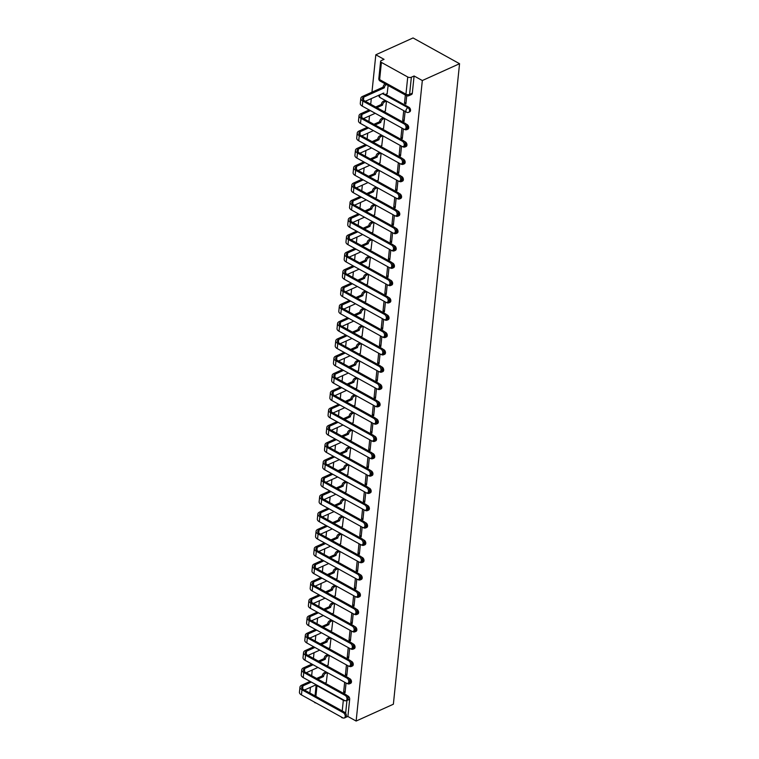 <?xml version="1.0" encoding="UTF-8"?>
<svg xmlns="http://www.w3.org/2000/svg" width="759" height="759" viewBox="0 0 759 759"><rect width="100%" height="100%" fill="white"/><g stroke="black" fill="none" stroke-linecap="round" stroke-linejoin="round"><path stroke-width="1.14" d="M409.727 111.82A2.571 1.698 -114.3 0 0 410.524 110.51A2.571 1.698 -114.3 0 0 408.892 107.256L407.925 107.693A2.571 1.698 65.7 0 1 409.556 110.947A2.571 1.698 65.7 0 1 408.759 112.266L409.727 111.82M407.09 125.89A2.571 1.698 65.7 0 1 407.763 128.262A2.571 1.698 65.7 0 1 406.966 129.58L407.934 129.144A2.571 1.698 -114.3 0 0 408.74 127.825A2.571 1.698 -114.3 0 0 407.109 124.571L406.634 124.789M405.297 143.214A2.571 1.698 65.7 0 1 405.98 145.576A2.571 1.698 65.7 0 1 405.173 146.895L406.15 146.459A2.571 1.698 -114.3 0 0 406.947 145.14A2.571 1.698 -114.3 0 0 405.315 141.895L404.851 142.104M403.503 160.528A2.571 1.698 65.7 0 1 404.186 162.9A2.571 1.698 65.7 0 1 403.39 164.21L404.357 163.773A2.571 1.698 -114.3 0 0 405.154 162.454A2.571 1.698 -114.3 0 0 403.522 159.21L403.057 159.418M401.72 177.843A2.571 1.698 65.7 0 1 402.393 180.215A2.571 1.698 65.7 0 1 401.596 181.524L402.564 181.088A2.571 1.698 -114.3 0 0 403.371 179.779A2.571 1.698 -114.3 0 0 401.739 176.524L401.264 176.733M399.927 195.158A2.571 1.698 65.7 0 1 400.61 197.53A2.571 1.698 65.7 0 1 399.813 198.849L400.78 198.403A2.571 1.698 -114.3 0 0 401.577 197.093A2.571 1.698 -114.3 0 0 399.946 193.839L399.481 194.057M398.133 212.482A2.571 1.698 65.7 0 1 398.817 214.844A2.571 1.698 65.7 0 1 398.02 216.163L398.987 215.727A2.571 1.698 -114.3 0 0 399.784 214.408A2.571 1.698 -114.3 0 0 398.162 211.154L397.688 211.372M396.35 229.797A2.571 1.698 65.7 0 1 397.033 232.169A2.571 1.698 65.7 0 1 396.226 233.478L397.204 233.041A2.571 1.698 -114.3 0 0 398.001 231.723A2.571 1.698 -114.3 0 0 396.369 228.478L395.894 228.687M394.557 247.111A2.571 1.698 65.7 0 1 395.24 249.483A2.571 1.698 65.7 0 1 394.443 250.793L395.411 250.356A2.571 1.698 -114.3 0 0 396.207 249.047A2.571 1.698 -114.3 0 0 394.576 245.793L394.111 246.001M392.773 264.426A2.571 1.698 65.7 0 1 393.447 266.798A2.571 1.698 65.7 0 1 392.65 268.117L393.617 267.671A2.571 1.698 -114.3 0 0 394.424 266.362A2.571 1.698 -114.3 0 0 392.792 263.107L392.318 263.326M390.98 281.75A2.571 1.698 65.7 0 1 391.663 284.113A2.571 1.698 65.7 0 1 390.857 285.431L391.834 284.995A2.571 1.698 -114.3 0 0 392.631 283.676A2.571 1.698 -114.3 0 0 390.999 280.422L390.534 280.64M389.187 299.065A2.571 1.698 65.7 0 1 389.87 301.437A2.571 1.698 65.7 0 1 389.073 302.746L390.041 302.31A2.571 1.698 -114.3 0 0 390.838 300.991A2.571 1.698 -114.3 0 0 389.206 297.746L388.741 297.955M387.403 316.38A2.571 1.698 65.7 0 1 388.077 318.752A2.571 1.698 65.7 0 1 387.28 320.061L388.247 319.624A2.571 1.698 -114.3 0 0 389.054 318.315A2.571 1.698 -114.3 0 0 387.422 315.061L386.948 315.27M385.61 333.694A2.571 1.698 65.7 0 1 386.293 336.066A2.571 1.698 65.7 0 1 385.496 337.385L386.464 336.939A2.571 1.698 -114.3 0 0 387.261 335.63A2.571 1.698 -114.3 0 0 385.629 332.376L385.164 332.594M383.817 351.019A2.571 1.698 65.7 0 1 384.5 353.381A2.571 1.698 65.7 0 1 383.703 354.7L384.671 354.263A2.571 1.698 -114.3 0 0 385.477 352.944A2.571 1.698 -114.3 0 0 383.845 349.69L383.371 349.908M382.033 368.333A2.571 1.698 65.7 0 1 382.716 370.705A2.571 1.698 65.7 0 1 381.91 372.014L382.887 371.578A2.571 1.698 -114.3 0 0 383.684 370.259A2.571 1.698 -114.3 0 0 382.052 367.014L381.578 367.223M380.24 385.648A2.571 1.698 65.7 0 1 380.923 388.02A2.571 1.698 65.7 0 1 380.126 389.329L381.094 388.893A2.571 1.698 -114.3 0 0 381.891 387.583A2.571 1.698 -114.3 0 0 380.259 384.329L379.794 384.538M378.456 402.963A2.571 1.698 65.7 0 1 379.13 405.334A2.571 1.698 65.7 0 1 378.333 406.653L379.301 406.207A2.571 1.698 -114.3 0 0 380.107 404.898A2.571 1.698 -114.3 0 0 378.475 401.644L378.001 401.862M376.663 420.287A2.571 1.698 65.7 0 1 377.346 422.649A2.571 1.698 65.7 0 1 376.54 423.968L377.517 423.531A2.571 1.698 -114.3 0 0 378.314 422.213A2.571 1.698 -114.3 0 0 376.682 418.959L376.217 419.177M374.87 437.601A2.571 1.698 65.7 0 1 375.553 439.964A2.571 1.698 65.7 0 1 374.756 441.283L375.724 440.846A2.571 1.698 -114.3 0 0 376.521 439.527A2.571 1.698 -114.3 0 0 374.899 436.283L374.424 436.491M373.086 454.916A2.571 1.698 65.7 0 1 373.77 457.288A2.571 1.698 65.7 0 1 372.963 458.597L373.94 458.161A2.571 1.698 -114.3 0 0 374.737 456.842A2.571 1.698 -114.3 0 0 373.105 453.597L372.631 453.806M371.293 472.231A2.571 1.698 65.7 0 1 371.976 474.603A2.571 1.698 65.7 0 1 371.179 475.921L372.147 475.476A2.571 1.698 -114.3 0 0 372.944 474.166A2.571 1.698 -114.3 0 0 371.312 470.912L370.847 471.121M369.51 489.555A2.571 1.698 65.7 0 1 370.183 491.917A2.571 1.698 65.7 0 1 369.386 493.236L370.354 492.8A2.571 1.698 -114.3 0 0 371.16 491.481A2.571 1.698 -114.3 0 0 369.529 488.227L369.054 488.445M367.717 506.87A2.571 1.698 65.7 0 1 368.4 509.232A2.571 1.698 65.7 0 1 367.593 510.551L368.57 510.114A2.571 1.698 -114.3 0 0 369.367 508.796A2.571 1.698 -114.3 0 0 367.736 505.551L367.261 505.76M365.923 524.184A2.571 1.698 65.7 0 1 366.606 526.556A2.571 1.698 65.7 0 1 365.81 527.866L366.777 527.429A2.571 1.698 -114.3 0 0 367.574 526.11A2.571 1.698 -114.3 0 0 365.942 522.866L365.477 523.074M364.14 541.499A2.571 1.698 65.7 0 1 364.813 543.871A2.571 1.698 65.7 0 1 364.016 545.19L364.984 544.744A2.571 1.698 -114.3 0 0 365.791 543.435A2.571 1.698 -114.3 0 0 364.159 540.18L363.684 540.389M362.347 558.823A2.571 1.698 65.7 0 1 363.03 561.186A2.571 1.698 65.7 0 1 362.223 562.504L363.2 562.068A2.571 1.698 -114.3 0 0 363.997 560.749A2.571 1.698 -114.3 0 0 362.366 557.495L361.901 557.713M360.553 576.138A2.571 1.698 65.7 0 1 361.237 578.5A2.571 1.698 65.7 0 1 360.44 579.819L361.407 579.383A2.571 1.698 -114.3 0 0 362.204 578.064A2.571 1.698 -114.3 0 0 360.582 574.819L360.108 575.028M358.77 593.453A2.571 1.698 65.7 0 1 359.453 595.824A2.571 1.698 65.7 0 1 358.646 597.134L359.624 596.697A2.571 1.698 -114.3 0 0 360.421 595.379A2.571 1.698 -114.3 0 0 358.789 592.134L358.314 592.343M356.977 610.767A2.571 1.698 65.7 0 1 357.66 613.139A2.571 1.698 65.7 0 1 356.863 614.458L357.831 614.012A2.571 1.698 -114.3 0 0 358.627 612.703A2.571 1.698 -114.3 0 0 356.996 609.449L356.531 609.657M355.193 628.082A2.571 1.698 65.7 0 1 355.867 630.454A2.571 1.698 65.7 0 1 355.07 631.773L356.037 631.336A2.571 1.698 -114.3 0 0 356.844 630.017A2.571 1.698 -114.3 0 0 355.212 626.763L354.738 626.981M353.4 645.406A2.571 1.698 65.7 0 1 354.083 647.769A2.571 1.698 65.7 0 1 353.277 649.087L354.254 648.651A2.571 1.698 -114.3 0 0 355.051 647.332A2.571 1.698 -114.3 0 0 353.419 644.078L352.954 644.296M351.607 662.721A2.571 1.698 65.7 0 1 352.29 665.093A2.571 1.698 65.7 0 1 351.493 666.402L352.461 665.966A2.571 1.698 -114.3 0 0 353.258 664.647A2.571 1.698 -114.3 0 0 351.626 661.402L351.161 661.611M349.823 680.036A2.571 1.698 65.7 0 1 350.497 682.407A2.571 1.698 65.7 0 1 349.7 683.717L350.667 683.28A2.571 1.698 -114.3 0 0 351.474 681.971A2.571 1.698 -114.3 0 0 349.842 678.717L349.368 678.926M345.184 717.549L347.907 716.487L356.132 721.05L422.327 80.539L459.556 63.709L413.048 37.95L375.819 54.781L371.957 92.181M371.293 98.566L370.705 104.249M369.5 115.88L368.921 121.563M367.717 133.195L367.128 138.878M365.923 150.51L365.335 156.193M364.14 167.834L363.552 173.517M362.347 185.149L361.758 190.832M360.553 202.463L359.965 208.146M358.77 219.778L358.182 225.461M356.977 237.093L356.388 242.785M355.184 254.417L354.605 260.1M353.4 271.731L352.812 277.414M351.607 289.046L351.019 294.729M349.823 306.361L349.235 312.044M348.03 323.685L347.442 329.368M346.237 341L345.649 346.683M344.453 358.314L343.865 363.997M342.66 375.629L342.072 381.312M340.867 392.953L340.288 398.636M339.083 410.268L338.495 415.951M337.29 427.583L336.702 433.266M335.506 444.897L334.918 450.58M333.713 462.222L333.125 467.905M331.92 479.536L331.332 485.219M330.137 496.851L329.548 502.534M328.343 514.166L327.755 519.849M326.56 531.49L325.972 537.173M324.767 548.804L324.178 554.487M322.973 566.119L322.385 571.802M321.19 583.434L320.602 589.117M319.397 600.758L318.808 606.441M317.604 618.073L317.025 623.756M315.82 635.387L315.232 641.07M314.027 652.702L313.439 658.385M312.243 670.026L311.655 675.709M310.45 687.341L309.862 693.024M356.132 721.05L393.371 704.219L459.556 63.709M375.819 54.781L384.054 59.344L381.312 60.578A2.571 1.281 5.9 0 0 380.61 61.346A2.571 1.281 5.9 0 0 381.407 62.409L407.735 76.991A2.571 1.281 5.9 0 0 411.359 77.219L409.585 94.429A2.571 1.698 65.7 0 1 408.778 95.738L411.52 94.505A2.571 1.698 65.7 0 0 412.317 93.186L409.585 94.429A2.571 1.281 5.9 0 1 405.951 94.192L407.735 76.991M422.327 80.539L414.091 75.985L411.359 77.219M346.986 695.443L348.049 696.031L347.584 696.25M315.26 702.559L341.578 717.141M315.222 702.91A2.571 1.281 -174.1 0 1 314.454 702.113M345.165 717.729A2.571 1.281 -174.1 0 1 344.273 717.967M343.115 717.967A2.571 1.281 -174.1 0 1 341.541 717.492M328.078 665.14L329.245 655.387M346.446 664.912L345.43 674.751L346.977 674.049M345.43 674.751L346.825 675.519L347.84 665.69M329.871 647.816L331.028 638.063M348.239 647.598L347.224 657.436L348.77 656.734M347.224 657.436L348.618 658.205L349.633 648.376M331.655 630.501L332.822 620.748M350.032 630.283L349.007 640.112L350.563 639.42M349.007 640.112L350.402 640.89L351.426 631.052M333.448 613.187L334.605 603.433M351.815 612.968L350.8 622.797L352.347 622.095M350.8 622.797L352.195 623.575L353.21 613.737M335.241 595.872L336.398 586.119M353.609 595.644L352.593 605.483L354.14 604.781M352.593 605.483L353.988 606.251L355.003 596.422M337.024 578.548L338.191 568.795M355.392 578.33L354.377 588.168L355.924 587.466M354.377 588.168L355.772 588.937L356.787 579.108M338.818 561.233L339.975 551.48M357.185 561.015L356.17 570.844L357.717 570.151M356.17 570.844L357.565 571.622L358.58 561.783M340.601 543.918L341.768 534.165M358.979 543.7L357.963 553.529L359.51 552.827M357.963 553.529L359.358 554.307L360.373 544.469M342.394 526.604L343.552 516.851M360.762 526.376L359.747 536.215L361.293 535.512M359.747 536.215L361.142 536.983L362.157 527.154M344.188 509.28L345.345 499.526M362.555 509.061L361.54 518.9L363.087 518.198M361.54 518.9L362.935 519.668L363.95 509.839M345.971 491.965L347.138 482.212M364.339 491.747L363.324 501.576L364.87 500.883M363.324 501.576L364.718 502.354L365.743 492.515M347.764 474.65L348.922 464.897M366.132 474.432L365.117 484.261L366.663 483.559M365.117 484.261L366.512 485.039L367.527 475.2M349.557 457.335L350.715 447.582M367.925 457.108L366.91 466.946L368.457 466.244M366.91 466.946L368.305 467.715L369.32 457.886M351.341 440.011L352.508 430.268M369.709 439.793L368.694 449.632L370.24 448.93M368.694 449.632L370.088 450.4L371.104 440.571M353.134 422.697L354.292 412.943M371.502 422.478L370.487 432.307L372.033 431.615M370.487 432.307L371.882 433.085L372.897 423.247M354.918 405.382L356.085 395.629M373.295 405.164L372.271 414.993L373.826 414.291M372.271 414.993L373.675 415.771L374.69 405.932M356.711 388.067L357.868 378.314M375.079 387.84L374.064 397.678L375.61 396.976M374.064 397.678L375.458 398.447L376.473 388.617M358.504 370.743L359.662 360.999M376.872 370.525L375.857 380.363L377.403 379.661M375.857 380.363L377.251 381.132L378.267 371.303M360.288 353.428L361.455 343.675M378.656 353.21L377.64 363.039L379.187 362.347M377.64 363.039L379.035 363.817L380.06 353.979M362.081 336.114L363.238 326.361M380.449 335.895L379.434 345.724L380.98 345.022M379.434 345.724L380.828 346.502L381.843 336.664M363.865 318.799L365.032 309.046M382.242 318.581L381.227 328.41L382.773 327.708M381.227 328.41L382.621 329.178L383.637 319.349M365.658 301.484L366.825 291.731M384.026 301.257L383.01 311.095L384.557 310.393M383.01 311.095L384.405 311.864L385.42 302.035M367.451 284.16L368.608 274.407M385.819 283.942L384.804 293.771L386.35 293.078M384.804 293.771L386.198 294.549L387.213 284.71M369.235 266.845L370.401 257.092M387.612 266.627L386.587 276.456L388.143 275.754M386.587 276.456L387.991 277.234L389.006 267.396M371.028 249.531L372.185 239.778M389.395 249.313L388.38 259.142L389.927 258.439M388.38 259.142L389.775 259.91L390.79 250.081M372.821 232.216L373.978 222.463M391.189 231.988L390.173 241.827L391.72 241.125M390.173 241.827L391.568 242.595L392.583 232.766M374.604 214.892L375.771 205.139M392.972 214.674L391.957 224.512L393.504 223.81M391.957 224.512L393.352 225.281L394.367 215.452M376.398 197.577L377.555 187.824M394.765 197.359L393.75 207.188L395.297 206.495M393.75 207.188L395.145 207.966L396.16 198.127M378.181 180.262L379.348 170.509M396.559 180.044L395.543 189.873L397.09 189.171M395.543 189.873L396.938 190.642L397.953 180.813M379.974 162.948L381.141 153.195M398.342 162.72L397.327 172.559L398.873 171.857M397.327 172.559L398.722 173.327L399.737 163.498M381.768 145.624L382.925 135.87M400.135 145.405L399.12 155.244L400.667 154.542M399.12 155.244L400.515 156.012L401.53 146.183M383.551 128.309L384.718 118.556M401.928 128.091L400.904 137.92L402.46 137.227M400.904 137.92L402.298 138.698L403.323 128.859M385.344 110.994L386.521 101.127M403.722 110.662L402.697 120.605L404.243 119.903M402.697 120.605L404.092 121.383L405.116 111.431M387.137 93.68L388.134 85.492M405.344 95.017L404.49 103.29L406.037 102.588M404.49 103.29L405.885 104.059L406.739 95.776M385.619 94.363L408.892 107.256M406.037 123.983L407.109 124.571M404.253 141.297L405.315 141.895M402.46 158.612L403.522 159.21M400.667 175.936L401.739 176.524M398.883 193.251L399.946 193.839M397.09 210.566L398.162 211.154M395.297 227.88L396.369 228.478M393.513 245.204L394.576 245.793M391.72 262.519L392.792 263.107M389.936 279.834L390.999 280.422M388.143 297.148L389.206 297.746M386.35 314.473L387.422 315.061M384.566 331.787L385.629 332.376M382.773 349.102L383.845 349.69M380.98 366.417L382.052 367.014M379.196 383.741L380.259 384.329M377.403 401.056L378.475 401.644M375.62 418.37L376.682 418.959M373.826 435.685L374.899 436.283M372.033 453.009L373.105 453.597M370.25 470.324L371.312 470.912M368.457 487.639L369.529 488.227M366.673 504.953L367.736 505.551M364.88 522.268L365.942 522.866M363.087 539.592L364.159 540.18M361.303 556.907L362.366 557.495M359.51 574.221L360.582 574.819M357.717 591.536L358.789 592.134M355.933 608.86L356.996 609.449M354.14 626.175L355.212 626.763M352.356 643.49L353.419 644.078M350.563 660.804L351.626 661.402M348.77 678.129L349.842 678.717M326.285 682.455L327.452 672.702M344.662 682.237L343.647 692.066L345.193 691.364M343.647 692.066L345.041 692.834L346.057 683.005M414.091 75.985L412.317 93.186M347.907 716.487L349.681 699.286A2.571 1.698 -114.3 0 0 348.049 696.031M310.118 681.402L301.74 685.197A6.499 3.235 5.9 0 0 299.966 687.123L299.444 692.236A6.499 3.235 5.9 0 0 301.456 694.912L342.793 717.815A2.96 1.954 -114.3 0 0 344.282 717.967A2.96 1.954 -114.3 0 0 345.155 715.471A2.96 1.954 -114.3 0 0 343.324 712.71L344.472 712.189A2.96 1.954 65.7 0 1 346.303 714.95A2.96 1.954 65.7 0 1 345.43 717.445L344.282 717.967M327.262 672.597L325.516 673.385A2.571 1.452 119 0 0 323.524 676.402L322.29 675.899L316.626 678.461M344.472 712.189L303.126 689.295A4.829 2.41 -174.1 0 1 301.636 687.303A4.829 2.41 -174.1 0 1 302.945 685.861L311.323 682.075M317.841 679.134L323.505 676.573M304.473 690.035L316.161 684.76L315.042 695.889M324.937 683.062L326.446 682.379M322.29 675.899L322.309 675.728A2.571 1.452 -61 0 1 324.302 672.711L325.516 673.385M326.047 671.924L324.302 672.711M299.966 687.123A6.499 3.235 5.9 0 0 301.978 689.808L343.324 712.71M311.902 664.087L303.524 667.873A6.499 3.235 5.9 0 0 301.759 669.808L301.228 674.912A6.499 3.235 5.9 0 0 303.239 677.597L344.586 700.5A2.96 1.954 -114.3 0 0 346.066 700.642A2.96 1.954 -114.3 0 0 346.948 698.147A2.96 1.954 -114.3 0 0 345.117 695.396L346.265 694.874A2.96 1.954 65.7 0 1 348.087 697.635A2.96 1.954 65.7 0 1 347.214 700.13L346.066 700.642M329.055 655.283L327.309 656.07A2.571 1.452 119 0 0 325.307 659.087L324.084 658.584L318.419 661.146M346.265 694.874L304.919 671.971A4.829 2.41 -174.1 0 1 303.42 669.979A4.829 2.41 -174.1 0 1 304.738 668.546L313.116 664.761M319.624 661.81L325.298 659.248M306.266 672.721L317.955 667.436M326.731 665.747L328.239 665.064M324.084 658.584L324.102 658.414A2.571 1.452 -61 0 1 326.095 655.396L327.309 656.07M327.841 654.609L326.095 655.396M301.759 669.808A6.499 3.235 5.9 0 0 303.771 672.493L345.117 695.396M313.695 646.772L305.317 650.558A6.499 3.235 5.9 0 0 303.553 652.493L303.021 657.598A6.499 3.235 5.9 0 0 305.033 660.283L346.379 683.185A2.96 1.954 -114.3 0 0 347.859 683.328A2.96 1.954 -114.3 0 0 348.732 680.832A2.96 1.954 -114.3 0 0 346.901 678.081L348.049 677.559A2.96 1.954 65.7 0 1 349.88 680.32A2.96 1.954 65.7 0 1 349.007 682.806L347.859 683.328M330.839 637.958L329.093 638.755A2.571 1.452 119 0 0 327.101 641.772L325.877 641.27L320.203 643.831M348.049 677.559L306.702 654.656A4.829 2.41 -174.1 0 1 305.213 652.664A4.829 2.41 -174.1 0 1 306.522 651.231L314.9 647.446M321.418 644.495L327.082 641.934M308.059 655.406L319.738 650.121M328.514 648.433L330.032 647.75M325.877 641.27L325.896 641.099A2.571 1.452 -61 0 1 327.888 638.082L329.093 638.755M329.634 637.294L327.888 638.082M303.553 652.493A6.499 3.235 5.9 0 0 305.554 655.178L346.901 678.081M315.488 629.458L307.11 633.243A6.499 3.235 5.9 0 0 305.336 635.179L304.814 640.283A6.499 3.235 5.9 0 0 306.816 642.968L348.163 665.871A2.96 1.954 -114.3 0 0 349.652 666.013A2.96 1.954 -114.3 0 0 350.525 663.518A2.96 1.954 -114.3 0 0 348.694 660.757L349.842 660.245A2.96 1.954 65.7 0 1 351.673 662.996A2.96 1.954 65.7 0 1 350.8 665.491L349.652 666.013M332.632 620.644L330.886 621.431A2.571 1.452 119 0 0 328.894 624.448L327.66 623.945L321.996 626.507M349.842 660.245L308.496 637.342A4.829 2.41 -174.1 0 1 307.006 635.349A4.829 2.41 -174.1 0 1 308.315 633.907L316.693 630.122M323.201 627.181L328.875 624.619M309.843 638.091L321.531 632.807M330.307 631.118L331.816 630.425M327.66 623.945L327.679 623.784A2.571 1.452 -61 0 1 329.672 620.767L330.886 621.431M331.417 619.98L329.672 620.767M305.336 635.179A6.499 3.235 5.9 0 0 307.348 637.854L348.694 660.757M317.271 612.134L308.894 615.928A6.499 3.235 5.9 0 0 307.129 617.854L306.598 622.968A6.499 3.235 5.9 0 0 308.609 625.644L349.956 648.547A2.96 1.954 -114.3 0 0 351.436 648.698A2.96 1.954 -114.3 0 0 352.309 646.203A2.96 1.954 -114.3 0 0 350.487 643.442L351.626 642.92A2.96 1.954 65.7 0 1 353.457 645.681A2.96 1.954 65.7 0 1 352.584 648.177L351.436 648.698M334.415 603.329L332.67 604.117A2.571 1.452 119 0 0 330.677 607.134L329.453 606.631L323.789 609.192M351.626 642.92L310.289 620.027A4.829 2.41 -174.1 0 1 308.79 618.035A4.829 2.41 -174.1 0 1 310.108 616.593L318.486 612.807M324.994 609.866L330.658 607.304M311.636 620.767L323.325 615.492M332.091 613.794L333.609 613.111M329.453 606.631L329.472 606.469A2.571 1.452 -61 0 1 331.465 603.443L332.67 604.117M333.21 602.655L331.465 603.443M307.129 617.854A6.499 3.235 5.9 0 0 309.141 620.539L350.487 643.442M319.065 594.819L310.687 598.604A6.499 3.235 5.9 0 0 308.913 600.54L308.391 605.644A6.499 3.235 5.9 0 0 310.403 608.329L351.749 631.232A2.96 1.954 -114.3 0 0 353.229 631.374A2.96 1.954 -114.3 0 0 354.102 628.888A2.96 1.954 -114.3 0 0 352.271 626.128L353.419 625.606A2.96 1.954 65.7 0 1 355.25 628.367A2.96 1.954 65.7 0 1 354.377 630.862L353.229 631.374M336.209 586.014L334.463 586.802A2.571 1.452 119 0 0 332.47 589.819L331.247 589.316L325.573 591.878M353.419 625.606L312.072 602.703A4.829 2.41 -174.1 0 1 310.583 600.711A4.829 2.41 -174.1 0 1 311.892 599.278L320.27 595.492M326.787 592.542L332.451 589.98M313.429 603.452L325.108 598.168M333.884 596.479L335.402 595.796M331.247 589.316L331.256 589.145A2.571 1.452 -61 0 1 333.258 586.128L334.463 586.802M335.004 585.341L333.258 586.128M308.913 600.54A6.499 3.235 5.9 0 0 310.924 603.225L352.271 626.128M320.848 577.504L312.471 581.29A6.499 3.235 5.9 0 0 310.706 583.225L310.175 588.329A6.499 3.235 5.9 0 0 312.186 591.014L353.533 613.917A2.96 1.954 -114.3 0 0 355.022 614.059A2.96 1.954 -114.3 0 0 355.895 611.564A2.96 1.954 -114.3 0 0 354.064 608.813L355.212 608.291A2.96 1.954 65.7 0 1 357.043 611.052A2.96 1.954 65.7 0 1 356.161 613.538L355.022 614.059M338.002 568.69L336.256 569.487A2.571 1.452 119 0 0 334.254 572.504L333.03 572.001L327.366 574.563M355.212 608.291L313.865 585.388A4.829 2.41 -174.1 0 1 312.366 583.396A4.829 2.41 -174.1 0 1 313.685 581.963L322.063 578.178M328.571 575.227L334.245 572.666M315.213 586.138L326.901 580.853M335.677 579.164L337.186 578.481M333.03 572.001L333.049 571.831A2.571 1.452 -61 0 1 335.042 568.814L336.256 569.487M336.787 568.026L335.042 568.814M310.706 583.225A6.499 3.235 5.9 0 0 312.717 585.91L354.064 608.813M322.641 560.189L314.264 563.975A6.499 3.235 5.9 0 0 312.499 565.91L311.968 571.015A6.499 3.235 5.9 0 0 313.979 573.7L355.326 596.602A2.96 1.954 -114.3 0 0 356.806 596.745A2.96 1.954 -114.3 0 0 357.679 594.25A2.96 1.954 -114.3 0 0 355.848 591.489L356.996 590.976A2.96 1.954 65.7 0 1 358.827 593.728A2.96 1.954 65.7 0 1 357.954 596.223L356.806 596.745M339.785 551.376L338.04 552.163A2.571 1.452 119 0 0 336.047 555.18L334.823 554.677L329.159 557.239M356.996 590.976L315.649 568.074A4.829 2.41 -174.1 0 1 314.16 566.081A4.829 2.41 -174.1 0 1 315.469 564.649L323.846 560.854M330.364 557.912L336.028 555.351M317.006 568.823L328.685 563.539M337.461 561.85L338.979 561.157M334.823 554.677L334.842 554.516A2.571 1.452 -61 0 1 336.835 551.499L338.04 552.163M338.58 550.711L336.835 551.499M312.499 565.91A6.499 3.235 5.9 0 0 314.511 568.586L355.848 591.489M324.435 542.875L316.057 546.66A6.499 3.235 5.9 0 0 314.283 548.586L313.761 553.7A6.499 3.235 5.9 0 0 315.772 556.375L357.109 579.278A2.96 1.954 -114.3 0 0 358.599 579.43A2.96 1.954 -114.3 0 0 359.472 576.935A2.96 1.954 -114.3 0 0 357.641 574.174L358.789 573.662A2.96 1.954 65.7 0 1 360.62 576.413A2.96 1.954 65.7 0 1 359.747 578.908L358.599 579.43M341.578 534.061L339.833 534.848A2.571 1.452 119 0 0 337.84 537.865L336.607 537.363L330.943 539.924M358.789 573.662L317.442 550.759A4.829 2.41 -174.1 0 1 315.953 548.766A4.829 2.41 -174.1 0 1 317.262 547.324L325.639 543.539M332.157 540.598L337.821 538.036M318.789 551.499L330.478 546.224M339.254 544.526L340.763 543.842M336.607 537.363L336.626 537.201A2.571 1.452 -61 0 1 338.618 534.175L339.833 534.848M340.364 533.387L338.618 534.175M314.283 548.586A6.499 3.235 5.9 0 0 316.294 551.271L357.641 574.174M326.218 525.551L317.841 529.336A6.499 3.235 5.9 0 0 316.076 531.272L315.545 536.376A6.499 3.235 5.9 0 0 317.556 539.061L358.903 561.964A2.96 1.954 -114.3 0 0 360.383 562.106A2.96 1.954 -114.3 0 0 361.265 559.62A2.96 1.954 -114.3 0 0 359.434 556.859L360.582 556.338A2.96 1.954 65.7 0 1 362.404 559.098A2.96 1.954 65.7 0 1 361.531 561.594L360.383 562.106M343.372 516.746L341.626 517.534A2.571 1.452 119 0 0 339.624 520.551L338.4 520.048L332.736 522.609M360.582 556.338L319.235 533.435A4.829 2.41 -174.1 0 1 317.736 531.442A4.829 2.41 -174.1 0 1 319.055 530.01L327.433 526.224M333.941 523.283L339.615 520.712M320.583 534.184L332.271 528.9M341.047 527.211L342.556 526.528M338.4 520.048L338.419 519.877A2.571 1.452 -61 0 1 340.411 516.86L341.626 517.534M342.157 516.073L340.411 516.86M316.076 531.272A6.499 3.235 5.9 0 0 318.087 533.956L359.434 556.859M328.011 508.236L319.634 512.021A6.499 3.235 5.9 0 0 317.86 513.957L317.338 519.061A6.499 3.235 5.9 0 0 319.349 521.746L360.696 544.649A2.96 1.954 -114.3 0 0 362.176 544.791A2.96 1.954 -114.3 0 0 363.049 542.296A2.96 1.954 -114.3 0 0 361.218 539.545L362.366 539.023A2.96 1.954 65.7 0 1 364.197 541.784A2.96 1.954 65.7 0 1 363.324 544.269L362.176 544.791M345.155 499.422L343.41 500.219A2.571 1.452 119 0 0 341.417 503.236L340.193 502.733L334.52 505.295M362.366 539.023L321.019 516.12A4.829 2.41 -174.1 0 1 319.53 514.128A4.829 2.41 -174.1 0 1 320.839 512.695L329.216 508.909M335.734 505.959L341.398 503.397M322.376 516.87L334.055 511.585M342.831 509.896L344.349 509.213M340.193 502.733L340.212 502.562A2.571 1.452 -61 0 1 342.205 499.545L343.41 500.219M343.95 498.758L342.205 499.545M317.86 513.957A6.499 3.235 5.9 0 0 319.871 516.642L361.218 539.545M329.795 490.921L321.427 494.707A6.499 3.235 5.9 0 0 319.653 496.642L319.122 501.746A6.499 3.235 5.9 0 0 321.133 504.431L362.479 527.334A2.96 1.954 -114.3 0 0 363.969 527.477A2.96 1.954 -114.3 0 0 364.842 524.981A2.96 1.954 -114.3 0 0 363.011 522.22L364.159 521.708A2.96 1.954 65.7 0 1 365.99 524.46A2.96 1.954 65.7 0 1 365.107 526.955L363.969 527.477M346.948 482.107L345.203 482.895A2.571 1.452 119 0 0 343.21 485.912L341.977 485.409L336.313 487.971M364.159 521.708L322.812 498.805A4.829 2.41 -174.1 0 1 321.323 496.813A4.829 2.41 -174.1 0 1 322.632 495.38L331.009 491.585M337.518 488.644L343.191 486.083M324.159 499.555L335.848 494.27M344.624 492.582L346.132 491.889M341.977 485.409L341.996 485.248A2.571 1.452 -61 0 1 343.988 482.231L345.203 482.895M345.734 481.443L343.988 482.231M319.653 496.642A6.499 3.235 5.9 0 0 321.664 499.327L363.011 522.22M331.588 473.607L323.211 477.392A6.499 3.235 5.9 0 0 321.446 479.327L320.915 484.432A6.499 3.235 5.9 0 0 322.926 487.107L364.273 510.01A2.96 1.954 -114.3 0 0 365.753 510.162A2.96 1.954 -114.3 0 0 366.625 507.667A2.96 1.954 -114.3 0 0 364.794 504.906L365.942 504.393A2.96 1.954 65.7 0 1 367.773 507.145A2.96 1.954 65.7 0 1 366.901 509.64L365.753 510.162M348.732 464.793L346.986 465.58A2.571 1.452 119 0 0 344.994 468.597L343.77 468.094L338.106 470.656M365.942 504.393L324.596 481.491A4.829 2.41 -174.1 0 1 323.106 479.498A4.829 2.41 -174.1 0 1 324.425 478.056L332.803 474.271M339.311 471.33L344.975 468.768M325.953 482.231L337.641 476.956M346.408 475.257L347.926 474.574M343.77 468.094L343.789 467.933A2.571 1.452 -61 0 1 345.781 464.916L346.986 465.58M347.527 464.119L345.781 464.916M321.446 479.327A6.499 3.235 5.9 0 0 323.457 482.003L364.794 504.906M333.381 456.282L325.004 460.068A6.499 3.235 5.9 0 0 323.23 462.003L322.708 467.108A6.499 3.235 5.9 0 0 324.719 469.793L366.056 492.695A2.96 1.954 -114.3 0 0 367.546 492.838A2.96 1.954 -114.3 0 0 368.419 490.352A2.96 1.954 -114.3 0 0 366.588 487.591L367.736 487.069A2.96 1.954 65.7 0 1 369.567 489.83A2.96 1.954 65.7 0 1 368.694 492.325L367.546 492.838M350.525 447.478L348.779 448.265A2.571 1.452 119 0 0 346.787 451.282L345.563 450.78L339.89 453.341M367.736 487.069L326.389 464.166A4.829 2.41 -174.1 0 1 324.899 462.174A4.829 2.41 -174.1 0 1 326.209 460.741L334.586 456.956M341.104 454.015L346.768 451.453M327.736 464.916L339.425 459.631M348.201 457.943L349.719 457.26M345.563 450.78L345.573 450.609A2.571 1.452 -61 0 1 347.575 447.592L348.779 448.265M349.32 446.804L347.575 447.592M323.23 462.003A6.499 3.235 5.9 0 0 325.241 464.688L366.588 487.591M335.165 438.968L326.787 442.753A6.499 3.235 5.9 0 0 325.023 444.689L324.491 449.793A6.499 3.235 5.9 0 0 326.503 452.478L367.849 475.381A2.96 1.954 -114.3 0 0 369.329 475.523A2.96 1.954 -114.3 0 0 370.212 473.028A2.96 1.954 -114.3 0 0 368.381 470.276L369.529 469.755A2.96 1.954 65.7 0 1 371.36 472.515A2.96 1.954 65.7 0 1 370.477 475.011L369.329 475.523M352.318 430.154L350.573 430.951A2.571 1.452 119 0 0 348.571 433.968L347.347 433.465L341.683 436.027M369.529 469.755L328.182 446.852A4.829 2.41 -174.1 0 1 326.683 444.859A4.829 2.41 -174.1 0 1 328.002 443.427L336.379 439.641M342.888 436.691L348.561 434.129M329.529 447.601L341.218 442.317M349.994 440.628L351.502 439.945M347.347 433.465L347.366 433.294A2.571 1.452 -61 0 1 349.358 430.277L350.573 430.951M351.104 429.49L349.358 430.277M325.023 444.689A6.499 3.235 5.9 0 0 327.034 447.374L368.381 470.276M336.958 421.653L328.581 425.438A6.499 3.235 5.9 0 0 326.816 427.374L326.285 432.478A6.499 3.235 5.9 0 0 328.296 435.163L369.642 458.066A2.96 1.954 -114.3 0 0 371.123 458.208A2.96 1.954 -114.3 0 0 371.995 455.713A2.96 1.954 -114.3 0 0 370.164 452.952L371.312 452.44A2.96 1.954 65.7 0 1 373.143 455.191A2.96 1.954 65.7 0 1 372.271 457.686L371.123 458.208M354.102 412.839L352.356 413.627A2.571 1.452 119 0 0 350.364 416.644L349.14 416.141L343.466 418.702M371.312 452.44L329.966 429.537A4.829 2.41 -174.1 0 1 328.476 427.545A4.829 2.41 -174.1 0 1 329.786 426.112L338.163 422.317M344.681 419.376L350.345 416.814M331.322 430.287L343.002 425.002M351.778 423.313L353.296 422.63M349.14 416.141L349.159 415.979A2.571 1.452 -61 0 1 351.151 412.962L352.356 413.627M352.897 412.175L351.151 412.962M326.816 427.374A6.499 3.235 5.9 0 0 328.818 430.059L370.164 452.952M338.751 404.338L330.374 408.124A6.499 3.235 5.9 0 0 328.6 410.059L328.078 415.164A6.499 3.235 5.9 0 0 330.08 417.848L371.426 440.742A2.96 1.954 -114.3 0 0 372.916 440.894A2.96 1.954 -114.3 0 0 373.789 438.398A2.96 1.954 -114.3 0 0 371.957 435.638L373.105 435.125A2.96 1.954 65.7 0 1 374.937 437.877A2.96 1.954 65.7 0 1 374.064 440.372L372.916 440.894M355.895 395.524L354.149 396.312A2.571 1.452 119 0 0 352.157 399.329L350.924 398.826L345.26 401.388M373.105 435.125L331.759 412.222A4.829 2.41 -174.1 0 1 330.269 410.23A4.829 2.41 -174.1 0 1 331.579 408.788L339.956 405.002M346.474 402.061L352.138 399.5M333.106 412.962L344.795 407.687M353.571 405.989L355.079 405.306M350.924 398.826L350.943 398.665A2.571 1.452 -61 0 1 352.935 395.648L354.149 396.312M354.681 394.851L352.935 395.648M328.6 410.059A6.499 3.235 5.9 0 0 330.611 412.735L371.957 435.638M340.535 387.014L332.157 390.8A6.499 3.235 5.9 0 0 330.393 392.735L329.861 397.849A6.499 3.235 5.9 0 0 331.873 400.524L373.219 423.427A2.96 1.954 -114.3 0 0 374.699 423.569A2.96 1.954 -114.3 0 0 375.582 421.084A2.96 1.954 -114.3 0 0 373.751 418.323L374.889 417.801A2.96 1.954 65.7 0 1 376.72 420.562A2.96 1.954 65.7 0 1 375.847 423.057L374.699 423.569M357.679 378.21L355.933 378.997A2.571 1.452 119 0 0 353.941 382.014L352.717 381.511L347.053 384.073M374.889 417.801L333.552 394.898A4.829 2.41 -174.1 0 1 332.053 392.906A4.829 2.41 -174.1 0 1 333.372 391.473L341.749 387.688M348.258 384.747L353.922 382.185M334.899 395.648L346.588 390.363M355.364 388.674L356.872 387.991M352.717 381.511L352.736 381.341A2.571 1.452 -61 0 1 354.728 378.324L355.933 378.997M356.474 377.536L354.728 378.324M330.393 392.735A6.499 3.235 5.9 0 0 332.404 395.42L373.751 418.323M342.328 369.699L333.951 373.485A6.499 3.235 5.9 0 0 332.176 375.42L331.655 380.525A6.499 3.235 5.9 0 0 333.666 383.21L375.012 406.112A2.96 1.954 -114.3 0 0 376.492 406.255A2.96 1.954 -114.3 0 0 377.365 403.76A2.96 1.954 -114.3 0 0 375.534 401.008L376.682 400.486A2.96 1.954 65.7 0 1 378.513 403.247A2.96 1.954 65.7 0 1 377.64 405.742L376.492 406.255M359.472 360.886L357.726 361.682A2.571 1.452 119 0 0 355.734 364.699L354.51 364.197L348.836 366.758M376.682 400.486L335.336 377.584A4.829 2.41 -174.1 0 1 333.846 375.591A4.829 2.41 -174.1 0 1 335.155 374.159L343.533 370.373M350.051 367.422L355.715 364.861M336.692 378.333L348.372 373.048M357.147 371.36L358.665 370.677M354.51 364.197L354.519 364.026A2.571 1.452 -61 0 1 356.521 361.009L357.726 361.682M358.267 360.221L356.521 361.009M332.176 375.42A6.499 3.235 5.9 0 0 334.188 378.105L375.534 401.008M344.112 352.385L335.734 356.17A6.499 3.235 5.9 0 0 333.969 358.106L333.438 363.21A6.499 3.235 5.9 0 0 335.45 365.895L376.796 388.798A2.96 1.954 -114.3 0 0 378.286 388.94A2.96 1.954 -114.3 0 0 379.158 386.445A2.96 1.954 -114.3 0 0 377.327 383.693L378.475 383.172A2.96 1.954 65.7 0 1 380.306 385.923A2.96 1.954 65.7 0 1 379.424 388.418L378.286 388.94M361.265 343.571L359.519 344.358A2.571 1.452 119 0 0 357.527 347.385L356.294 346.872L350.63 349.434M378.475 383.172L337.129 360.269A4.829 2.41 -174.1 0 1 335.639 358.276A4.829 2.41 -174.1 0 1 336.949 356.844L345.326 353.049M351.834 350.108L357.508 347.546M338.476 361.018L350.165 355.734M358.941 354.045L360.449 353.362M356.294 346.872L356.313 346.711A2.571 1.452 -61 0 1 358.305 343.694L359.519 344.358M360.051 342.907L358.305 343.694M333.969 358.106A6.499 3.235 5.9 0 0 335.981 360.791L377.327 383.693M345.905 335.07L337.527 338.856A6.499 3.235 5.9 0 0 335.763 340.791L335.231 345.895A6.499 3.235 5.9 0 0 337.243 348.58L378.589 371.483A2.96 1.954 -114.3 0 0 380.069 371.625A2.96 1.954 -114.3 0 0 380.942 369.13A2.96 1.954 -114.3 0 0 379.111 366.369L380.259 365.857A2.96 1.954 65.7 0 1 382.09 368.608A2.96 1.954 65.7 0 1 381.217 371.104L380.069 371.625M363.049 326.256L361.303 327.044A2.571 1.452 119 0 0 359.311 330.061L358.087 329.558L352.423 332.119M380.259 365.857L338.912 342.954A4.829 2.41 -174.1 0 1 337.423 340.962A4.829 2.41 -174.1 0 1 338.742 339.52L347.119 335.734M353.628 332.793L359.292 330.231M340.269 343.704L351.958 338.419M360.724 336.721L362.242 336.038M358.087 329.558L358.106 329.397A2.571 1.452 -61 0 1 360.098 326.379L361.303 327.044M361.844 325.583L360.098 326.379M335.763 340.791A6.499 3.235 5.9 0 0 337.774 343.466L379.111 366.369M347.698 317.746L339.32 321.541A6.499 3.235 5.9 0 0 337.546 323.467L337.024 328.581A6.499 3.235 5.9 0 0 339.036 331.256L380.373 354.159A2.96 1.954 -114.3 0 0 381.862 354.301A2.96 1.954 -114.3 0 0 382.735 351.815A2.96 1.954 -114.3 0 0 380.904 349.055L382.052 348.533A2.96 1.954 65.7 0 1 383.883 351.294A2.96 1.954 65.7 0 1 383.01 353.789L381.862 354.301M364.842 308.941L363.096 309.729A2.571 1.452 119 0 0 361.104 312.746L359.88 312.243L354.206 314.805M382.052 348.533L340.706 325.63A4.829 2.41 -174.1 0 1 339.216 323.638A4.829 2.41 -174.1 0 1 340.525 322.205L348.903 318.419M355.421 315.478L361.085 312.917M342.053 326.379L353.741 321.095M362.517 319.406L364.035 318.723M359.88 312.243L359.889 312.072A2.571 1.452 -61 0 1 361.891 309.055L363.096 309.729M363.637 308.268L361.891 309.055M337.546 323.467A6.499 3.235 5.9 0 0 339.558 326.152L380.904 349.055M349.482 300.431L341.104 304.217A6.499 3.235 5.9 0 0 339.339 306.152L338.808 311.256A6.499 3.235 5.9 0 0 340.819 313.941L382.166 336.844A2.96 1.954 -114.3 0 0 383.646 336.987A2.96 1.954 -114.3 0 0 384.528 334.491A2.96 1.954 -114.3 0 0 382.697 331.74L383.845 331.218A2.96 1.954 65.7 0 1 385.676 333.979A2.96 1.954 65.7 0 1 384.794 336.474L383.646 336.987M366.635 291.627L364.889 292.414A2.571 1.452 119 0 0 362.887 295.431L361.663 294.928L355.999 297.49M383.845 331.218L342.499 308.315A4.829 2.41 -174.1 0 1 341 306.323A4.829 2.41 -174.1 0 1 342.318 304.89L350.696 301.105M357.204 298.154L362.878 295.593M343.846 309.065L355.535 303.78M364.311 302.091L365.819 301.408M361.663 294.928L361.682 294.758A2.571 1.452 -61 0 1 363.675 291.741L364.889 292.414M365.421 290.953L363.675 291.741M339.339 306.152A6.499 3.235 5.9 0 0 341.351 308.837L382.697 331.74M351.275 283.116L342.897 286.902A6.499 3.235 5.9 0 0 341.133 288.837L340.601 293.942A6.499 3.235 5.9 0 0 342.613 296.627L383.959 319.53A2.96 1.954 -114.3 0 0 385.439 319.672A2.96 1.954 -114.3 0 0 386.312 317.177A2.96 1.954 -114.3 0 0 384.481 314.425L385.629 313.903A2.96 1.954 65.7 0 1 387.46 316.664A2.96 1.954 65.7 0 1 386.587 319.15L385.439 319.672M368.419 274.303L366.673 275.09A2.571 1.452 119 0 0 364.681 278.117L363.457 277.614L357.783 280.175M385.629 313.903L344.282 291.001A4.829 2.41 -174.1 0 1 342.793 289.008A4.829 2.41 -174.1 0 1 344.102 287.576L352.48 283.781M358.998 280.839L364.662 278.278M345.639 291.75L357.318 286.466M366.094 284.777L367.612 284.094M363.457 277.614L363.476 277.443A2.571 1.452 -61 0 1 365.468 274.426L366.673 275.09M367.214 273.638L365.468 274.426M341.133 288.837A6.499 3.235 5.9 0 0 343.134 291.522L384.481 314.425M353.068 265.802L344.69 269.587A6.499 3.235 5.9 0 0 342.916 271.523L342.394 276.627A6.499 3.235 5.9 0 0 344.396 279.312L385.743 302.215A2.96 1.954 -114.3 0 0 387.232 302.357A2.96 1.954 -114.3 0 0 388.105 299.862A2.96 1.954 -114.3 0 0 386.274 297.101L387.422 296.589A2.96 1.954 65.7 0 1 389.253 299.34A2.96 1.954 65.7 0 1 388.38 301.835L387.232 302.357M370.212 256.988L368.466 257.775A2.571 1.452 119 0 0 366.474 260.792L365.24 260.29L359.576 262.851M387.422 296.589L346.076 273.686A4.829 2.41 -174.1 0 1 344.586 271.694A4.829 2.41 -174.1 0 1 345.895 270.251L354.273 266.466M360.791 263.525L366.455 260.963M347.423 274.435L359.111 269.151M367.887 267.453L369.396 266.77M365.24 260.29L365.259 260.128A2.571 1.452 -61 0 1 367.252 257.111L368.466 257.775M368.997 256.314L367.252 257.111M342.916 271.523A6.499 3.235 5.9 0 0 344.928 274.198L386.274 297.101M354.851 248.478L346.474 252.273A6.499 3.235 5.9 0 0 344.709 254.199L344.178 259.312A6.499 3.235 5.9 0 0 346.189 261.988L387.536 284.891A2.96 1.954 -114.3 0 0 389.016 285.042A2.96 1.954 -114.3 0 0 389.889 282.547A2.96 1.954 -114.3 0 0 388.067 279.786L389.206 279.265A2.96 1.954 65.7 0 1 391.037 282.025A2.96 1.954 65.7 0 1 390.164 284.521L389.016 285.042M371.995 239.673L370.25 240.461A2.571 1.452 119 0 0 368.257 243.478L367.033 242.975L361.369 245.537M389.206 279.265L347.869 256.362A4.829 2.41 -174.1 0 1 346.37 254.379A4.829 2.41 -174.1 0 1 347.688 252.937L356.066 249.151M362.574 246.21L368.238 243.648M349.216 257.111L360.904 251.836M369.68 250.138L371.189 249.455M367.033 242.975L367.052 242.804A2.571 1.452 -61 0 1 369.045 239.787L370.25 240.461M370.79 239L369.045 239.787M344.709 254.199A6.499 3.235 5.9 0 0 346.721 256.884L388.067 279.786M356.645 231.163L348.267 234.948A6.499 3.235 5.9 0 0 346.493 236.884L345.971 241.988A6.499 3.235 5.9 0 0 347.983 244.673L389.329 267.576A2.96 1.954 -114.3 0 0 390.809 267.718A2.96 1.954 -114.3 0 0 391.682 265.223A2.96 1.954 -114.3 0 0 389.851 262.472L390.999 261.95A2.96 1.954 65.7 0 1 392.83 264.711A2.96 1.954 65.7 0 1 391.957 267.206L390.809 267.718M373.789 222.359L372.043 223.146A2.571 1.452 119 0 0 370.05 226.163L368.827 225.66L363.153 228.222M390.999 261.95L349.652 239.047A4.829 2.41 -174.1 0 1 348.163 237.055A4.829 2.41 -174.1 0 1 349.472 235.622L357.85 231.837M364.367 228.886L370.031 226.324M351.009 239.797L362.688 234.512M371.464 232.823L372.982 232.14M368.827 225.66L368.836 225.489A2.571 1.452 -61 0 1 370.838 222.472L372.043 223.146M372.584 221.685L370.838 222.472M346.493 236.884A6.499 3.235 5.9 0 0 348.504 239.569L389.851 262.472M358.428 213.848L350.051 217.634A6.499 3.235 5.9 0 0 348.286 219.569L347.755 224.673A6.499 3.235 5.9 0 0 349.766 227.358L391.113 250.261A2.96 1.954 -114.3 0 0 392.602 250.404A2.96 1.954 -114.3 0 0 393.475 247.908A2.96 1.954 -114.3 0 0 391.644 245.157L392.792 244.635A2.96 1.954 65.7 0 1 394.623 247.396A2.96 1.954 65.7 0 1 393.741 249.882L392.602 250.404M375.582 205.034L373.836 205.831A2.571 1.452 119 0 0 371.844 208.848L370.61 208.345L364.946 210.907M392.792 244.635L351.445 221.732A4.829 2.41 -174.1 0 1 349.946 219.74A4.829 2.41 -174.1 0 1 351.265 218.307L359.643 214.522M366.151 211.571L371.825 209.01M352.793 222.482L364.481 217.197M373.257 215.509L374.766 214.825M370.61 208.345L370.629 208.175A2.571 1.452 -61 0 1 372.622 205.158L373.836 205.831M374.367 204.37L372.622 205.158M348.286 219.569A6.499 3.235 5.9 0 0 350.297 222.254L391.644 245.157M360.221 196.534L351.844 200.319A6.499 3.235 5.9 0 0 350.079 202.255L349.548 207.359A6.499 3.235 5.9 0 0 351.559 210.044L392.906 232.947A2.96 1.954 -114.3 0 0 394.386 233.089A2.96 1.954 -114.3 0 0 395.259 230.594A2.96 1.954 -114.3 0 0 393.428 227.833L394.576 227.32A2.96 1.954 65.7 0 1 396.407 230.072A2.96 1.954 65.7 0 1 395.534 232.567L394.386 233.089M377.365 187.72L375.62 188.507A2.571 1.452 119 0 0 373.627 191.524L372.403 191.021L366.739 193.583M394.576 227.32L353.229 204.418A4.829 2.41 -174.1 0 1 351.74 202.425A4.829 2.41 -174.1 0 1 353.058 200.983L361.426 197.198M367.944 194.257L373.608 191.695M354.586 205.167L366.265 199.883M375.041 198.184L376.559 197.501M372.403 191.021L372.422 190.86A2.571 1.452 -61 0 1 374.415 187.843L375.62 188.507M376.16 187.046L374.415 187.843M350.079 202.255A6.499 3.235 5.9 0 0 352.091 204.93L393.428 227.833M362.015 179.209L353.637 183.004A6.499 3.235 5.9 0 0 351.863 184.93L351.341 190.044A6.499 3.235 5.9 0 0 353.352 192.72L394.689 215.622A2.96 1.954 -114.3 0 0 396.179 215.774A2.96 1.954 -114.3 0 0 397.052 213.279A2.96 1.954 -114.3 0 0 395.221 210.518L396.369 209.996A2.96 1.954 65.7 0 1 398.2 212.757A2.96 1.954 65.7 0 1 397.327 215.252L396.179 215.774M379.158 170.405L377.413 171.192A2.571 1.452 119 0 0 375.42 174.209L374.187 173.707L368.523 176.268M396.369 209.996L355.022 187.103A4.829 2.41 -174.1 0 1 353.533 185.111A4.829 2.41 -174.1 0 1 354.842 183.669L363.219 179.883M369.737 176.942L375.401 174.38M356.369 187.843L368.058 182.568M376.834 180.87L378.343 180.187M374.187 173.707L374.206 173.545A2.571 1.452 -61 0 1 376.198 170.519L377.413 171.192M377.944 169.731L376.198 170.519M351.863 184.93A6.499 3.235 5.9 0 0 353.874 187.615L395.221 210.518M363.798 161.895L355.421 165.68A6.499 3.235 5.9 0 0 353.656 167.616L353.125 172.72A6.499 3.235 5.9 0 0 355.136 175.405L396.483 198.308A2.96 1.954 -114.3 0 0 397.963 198.45A2.96 1.954 -114.3 0 0 398.845 195.955A2.96 1.954 -114.3 0 0 397.014 193.203L398.162 192.682A2.96 1.954 65.7 0 1 399.984 195.442A2.96 1.954 65.7 0 1 399.111 197.938L397.963 198.45M380.952 153.09L379.206 153.878A2.571 1.452 119 0 0 377.204 156.895L375.98 156.392L370.316 158.954M398.162 192.682L356.815 169.779A4.829 2.41 -174.1 0 1 355.316 167.786A4.829 2.41 -174.1 0 1 356.635 166.354L365.013 162.568M371.521 159.618L377.195 157.056M358.163 170.528L369.851 165.244M378.627 163.555L380.136 162.872M375.98 156.392L375.999 156.221A2.571 1.452 -61 0 1 377.991 153.204L379.206 153.878M379.737 152.417L377.991 153.204M353.656 167.616A6.499 3.235 5.9 0 0 355.667 170.301L397.014 193.203M365.591 144.58L357.214 148.366A6.499 3.235 5.9 0 0 355.449 150.301L354.918 155.405A6.499 3.235 5.9 0 0 356.929 158.09L398.276 180.993A2.96 1.954 -114.3 0 0 399.756 181.135A2.96 1.954 -114.3 0 0 400.629 178.64A2.96 1.954 -114.3 0 0 398.798 175.889L399.946 175.367A2.96 1.954 65.7 0 1 401.777 178.128A2.96 1.954 65.7 0 1 400.904 180.614L399.756 181.135M382.735 135.766L380.99 136.563A2.571 1.452 119 0 0 378.997 139.58L377.773 139.077L372.1 141.639M399.946 175.367L358.599 152.464A4.829 2.41 -174.1 0 1 357.109 150.472A4.829 2.41 -174.1 0 1 358.419 149.039L366.796 145.254M373.314 142.303L378.978 139.741M359.956 153.214L371.635 147.929M380.411 146.24L381.929 145.557M377.773 139.077L377.792 138.906A2.571 1.452 -61 0 1 379.785 135.889L380.99 136.563M381.53 135.102L379.785 135.889M355.449 150.301A6.499 3.235 5.9 0 0 357.451 152.986L398.798 175.889M367.375 127.265L359.007 131.051A6.499 3.235 5.9 0 0 357.233 132.986L356.711 138.091A6.499 3.235 5.9 0 0 358.713 140.776L400.059 163.678A2.96 1.954 -114.3 0 0 401.549 163.821A2.96 1.954 -114.3 0 0 402.422 161.325A2.96 1.954 -114.3 0 0 400.591 158.565L401.739 158.052A2.96 1.954 65.7 0 1 403.57 160.804A2.96 1.954 65.7 0 1 402.697 163.299L401.549 163.821M384.528 118.451L382.783 119.239A2.571 1.452 119 0 0 380.79 122.256L379.557 121.753L373.893 124.315M401.739 158.052L360.392 135.149A4.829 2.41 -174.1 0 1 358.903 133.157A4.829 2.41 -174.1 0 1 360.212 131.715L368.589 127.929M375.098 124.988L380.771 122.427M361.739 135.899L373.428 130.614M382.204 128.926L383.712 128.233M379.557 121.753L379.576 121.592A2.571 1.452 -61 0 1 381.568 118.575L382.783 119.239M383.314 117.787L381.568 118.575M357.233 132.986A6.499 3.235 5.9 0 0 359.244 135.662L400.591 158.565M369.168 109.941L360.791 113.736A6.499 3.235 5.9 0 0 359.026 115.662L358.495 120.776A6.499 3.235 5.9 0 0 360.506 123.451L401.853 146.354A2.96 1.954 -114.3 0 0 403.333 146.506A2.96 1.954 -114.3 0 0 404.205 144.011A2.96 1.954 -114.3 0 0 402.384 141.25L403.522 140.738A2.96 1.954 65.7 0 1 405.353 143.489A2.96 1.954 65.7 0 1 404.481 145.984L403.333 146.506M386.435 101.08L384.566 101.924A2.571 1.452 119 0 0 382.574 104.941L381.35 104.438L375.686 107M403.522 140.738L362.185 117.835A4.829 2.41 -174.1 0 1 360.686 115.842A4.829 2.41 -174.1 0 1 362.005 114.4L370.383 110.615M376.891 107.674L382.555 105.112M363.533 118.575L375.221 113.3M383.988 111.601L385.506 110.918M381.35 104.438L381.369 104.277A2.571 1.452 -61 0 1 383.361 101.251L384.566 101.924M385.23 100.416L383.361 101.251M359.026 115.662A6.499 3.235 5.9 0 0 361.037 118.347L402.384 141.25M386.464 84.562L386.359 84.61A2.571 1.452 119 0 0 384.367 87.627L383.143 87.124L362.584 96.412A6.499 3.235 5.9 0 0 360.81 98.347L360.288 103.452A6.499 3.235 5.9 0 0 362.299 106.137L403.646 129.039A2.96 1.954 -114.3 0 0 405.126 129.182A2.96 1.954 -114.3 0 0 405.999 126.696A2.96 1.954 -114.3 0 0 404.168 123.935L405.315 123.413A2.96 1.954 65.7 0 1 407.147 126.174A2.96 1.954 65.7 0 1 406.274 128.669L405.126 129.182M365.326 101.26L383.807 93.063A2.571 1.452 119 0 0 384.32 94.514A2.571 1.452 119 0 0 385.335 94.486L387.299 93.604M405.315 123.413L363.969 100.511A4.829 2.41 -174.1 0 1 362.479 98.518A4.829 2.41 -174.1 0 1 363.789 97.086L384.348 87.788M384.32 94.514L383.115 93.85A2.571 1.452 -61 0 1 382.716 93.395M383.143 87.124L383.153 86.953A2.571 1.452 -61 0 1 385.155 83.936L386.359 84.61M360.81 98.347A6.499 3.235 5.9 0 0 362.821 101.032L404.168 123.935M381.407 62.409L379.633 79.61L405.951 94.192A2.571 1.452 119 0 0 406.473 95.643A2.571 2.571 0 0 0 408.778 95.738M342.224 710.946L343.324 700.291L316.996 685.709L315.896 696.364M382.384 93.547L407.925 107.693A2.571 1.452 119 0 0 405.932 110.71A2.571 1.452 -61 0 0 406.444 112.171A2.571 2.571 0 0 0 408.759 112.266M349.7 683.717A2.571 2.571 0 0 1 347.394 683.631A2.571 1.452 -61 0 1 347.167 683.442M351.493 666.402A2.571 2.571 0 0 1 349.187 666.307A2.571 1.452 -61 0 1 348.95 666.127M353.277 649.087A2.571 2.571 0 0 1 350.971 648.992A2.571 1.452 -61 0 1 350.743 648.803M355.07 631.773A2.571 2.571 0 0 1 352.764 631.678A2.571 1.452 -61 0 1 352.527 631.488M356.863 614.458A2.571 2.571 0 0 1 354.548 614.363A2.571 1.452 -61 0 1 354.32 614.173M358.646 597.134A2.571 2.571 0 0 1 356.341 597.039A2.571 1.452 -61 0 1 356.113 596.859M360.44 579.819A2.571 2.571 0 0 1 358.134 579.724A2.571 1.452 -61 0 1 357.897 579.534M362.223 562.504A2.571 2.571 0 0 1 359.918 562.41A2.571 1.452 -61 0 1 359.69 562.22M364.016 545.19A2.571 2.571 0 0 1 361.711 545.095A2.571 1.452 -61 0 1 361.483 544.905M365.81 527.866A2.571 2.571 0 0 1 363.495 527.771A2.571 1.452 -61 0 1 363.267 527.59M367.593 510.551A2.571 2.571 0 0 1 365.288 510.456A2.571 1.452 -61 0 1 365.06 510.266M369.386 493.236A2.571 2.571 0 0 1 367.081 493.141A2.571 1.452 -61 0 1 366.844 492.952M371.179 475.921A2.571 2.571 0 0 1 368.865 475.827A2.571 1.452 -61 0 1 368.637 475.637M372.963 458.597A2.571 2.571 0 0 1 370.658 458.502A2.571 1.452 -61 0 1 370.43 458.322M374.756 441.283A2.571 2.571 0 0 1 372.451 441.188A2.571 1.452 -61 0 1 372.214 440.998M376.54 423.968A2.571 2.571 0 0 1 374.234 423.873A2.571 1.452 -61 0 1 374.007 423.683M378.333 406.653A2.571 2.571 0 0 1 376.028 406.558A2.571 1.452 -61 0 1 375.8 406.369M380.126 389.329A2.571 2.571 0 0 1 377.811 389.234A2.571 1.452 -61 0 1 377.584 389.054M381.91 372.014A2.571 2.571 0 0 1 379.604 371.919A2.571 1.452 -61 0 1 379.377 371.73M383.703 354.7A2.571 2.571 0 0 1 381.397 354.605A2.571 1.452 -61 0 1 381.16 354.415M385.496 337.385A2.571 2.571 0 0 1 383.181 337.29A2.571 1.452 -61 0 1 382.953 337.1M387.28 320.061A2.571 2.571 0 0 1 384.974 319.975A2.571 1.452 -61 0 1 384.747 319.786M389.073 302.746A2.571 2.571 0 0 1 386.767 302.651A2.571 1.452 -61 0 1 386.53 302.462M390.857 285.431A2.571 2.571 0 0 1 388.551 285.337A2.571 1.452 -61 0 1 388.323 285.147M392.65 268.117A2.571 2.571 0 0 1 390.344 268.022A2.571 1.452 -61 0 1 390.107 267.832M394.443 250.793A2.571 2.571 0 0 1 392.128 250.707A2.571 1.452 -61 0 1 391.9 250.517M396.226 233.478A2.571 2.571 0 0 1 393.921 233.383A2.571 1.452 -61 0 1 393.693 233.193M398.02 216.163A2.571 2.571 0 0 1 395.714 216.068A2.571 1.452 -61 0 1 395.477 215.879M399.813 198.849A2.571 2.571 0 0 1 397.498 198.754A2.571 1.452 -61 0 1 397.27 198.564M401.596 181.524A2.571 2.571 0 0 1 399.291 181.439A2.571 1.452 -61 0 1 399.063 181.249M403.39 164.21A2.571 2.571 0 0 1 401.084 164.115A2.571 1.452 -61 0 1 400.847 163.935M405.173 146.895A2.571 2.571 0 0 1 402.868 146.8A2.571 1.452 -61 0 1 402.64 146.61M406.966 129.58A2.571 2.571 0 0 1 404.661 129.485A2.571 1.452 -61 0 1 404.424 129.296M380.145 94.562A2.571 1.452 119 0 0 379.604 96.127A2.571 1.452 119 0 0 380.126 97.588A2.571 2.571 0 0 1 378.807 95.169M346.958 700.244A2.571 1.698 65.7 0 1 346.948 700.519L345.63 713.299M349.681 699.286L346.948 700.519A2.571 1.281 5.9 0 1 343.324 700.291A2.571 1.452 -61 0 1 343.4 699.845M380.145 81.071A2.571 1.452 119 0 1 379.633 79.61A2.571 1.281 -174.1 0 1 378.836 78.547A2.571 2.571 0 0 0 380.145 81.071L406.473 95.643M316.199 684.779A2.571 1.281 -174.1 0 0 316.996 685.709A2.571 1.452 -61 0 1 317.072 685.263M302.945 685.861L302.623 688.973M322.309 675.728L323.524 676.402M301.978 689.808L301.456 694.912M304.738 668.546L304.416 671.658M324.102 658.414L325.307 659.087M303.771 672.493L303.239 677.597M306.522 651.231L306.209 654.343M325.896 641.099L327.101 641.772M305.554 655.178L305.033 660.283M308.315 633.907L307.993 637.019M327.679 623.784L328.894 624.448M307.348 637.854L306.816 642.968M310.108 616.593L309.786 619.705M329.472 606.469L330.677 607.134M309.141 620.539L308.609 625.644M311.892 599.278L311.569 602.39M331.256 589.145L332.47 589.819M310.924 603.225L310.403 608.329M313.685 581.963L313.363 585.075M333.049 571.831L334.254 572.504M312.717 585.91L312.186 591.014M315.469 564.649L315.156 567.751M334.842 554.516L336.047 555.18M314.511 568.586L313.979 573.7M317.262 547.324L316.939 550.436M336.626 537.201L337.84 537.865M316.294 551.271L315.772 556.375M319.055 530.01L318.733 533.122M338.419 519.877L339.624 520.551M318.087 533.956L317.556 539.061M320.839 512.695L320.516 515.807M340.212 502.562L341.417 503.236M319.871 516.642L319.349 521.746M322.632 495.38L322.309 498.483M341.996 485.248L343.21 485.912M321.664 499.327L321.133 504.431M324.425 478.056L324.102 481.168M343.789 467.933L344.994 468.597M323.457 482.003L322.926 487.107M326.209 460.741L325.886 463.853M345.573 450.609L346.787 451.282M325.241 464.688L324.719 469.793M328.002 443.427L327.679 446.539M347.366 433.294L348.571 433.968M327.034 447.374L326.503 452.478M329.786 426.112L329.472 429.214M349.159 415.979L350.364 416.644M328.818 430.059L328.296 435.163M331.579 408.788L331.256 411.9M350.943 398.665L352.157 399.329M330.611 412.735L330.08 417.848M333.372 391.473L333.049 394.585M352.736 381.341L353.941 382.014M332.404 395.42L331.873 400.524M335.155 374.159L334.833 377.27M354.519 364.026L355.734 364.699M334.188 378.105L333.666 383.21M336.949 356.844L336.626 359.946M356.313 346.711L357.527 347.385M335.981 360.791L335.45 365.895M338.742 339.52L338.419 342.632M358.106 329.397L359.311 330.061M337.774 343.466L337.243 348.58M340.525 322.205L340.203 325.317M359.889 312.072L361.104 312.746M339.558 326.152L339.036 331.256M342.318 304.89L341.996 308.002M361.682 294.758L362.887 295.431M341.351 308.837L340.819 313.941M344.102 287.576L343.789 290.678M363.476 277.443L364.681 278.117M343.134 291.522L342.613 296.627M345.895 270.251L345.573 273.363M365.259 260.128L366.474 260.792M344.928 274.198L344.396 279.312M347.688 252.937L347.366 256.049M367.052 242.804L368.257 243.478M346.721 256.884L346.189 261.988M349.472 235.622L349.149 238.734M368.836 225.489L370.05 226.163M348.504 239.569L347.983 244.673M351.265 218.307L350.943 221.419M370.629 208.175L371.844 208.848M350.297 222.254L349.766 227.358M353.058 200.983L352.736 204.095M372.422 190.86L373.627 191.524M352.091 204.93L351.559 210.044M354.842 183.669L354.519 186.78M374.206 173.545L375.42 174.209M353.874 187.615L353.352 192.72M356.635 166.354L356.313 169.466M375.999 156.221L377.204 156.895M355.667 170.301L355.136 175.405M358.419 149.039L358.096 152.151M377.792 138.906L378.997 139.58M357.451 152.986L356.929 158.09M360.212 131.715L359.889 134.827M379.576 121.592L380.79 122.256M359.244 135.662L358.713 140.776M362.005 114.4L361.682 117.512M381.369 104.277L382.574 104.941M361.037 118.347L360.506 123.451M363.789 97.086L363.466 100.197M383.153 86.953L384.367 87.627M362.821 101.032L362.299 106.137M406.444 112.171L380.126 97.588M380.61 61.346L378.836 78.547"/></g></svg>
